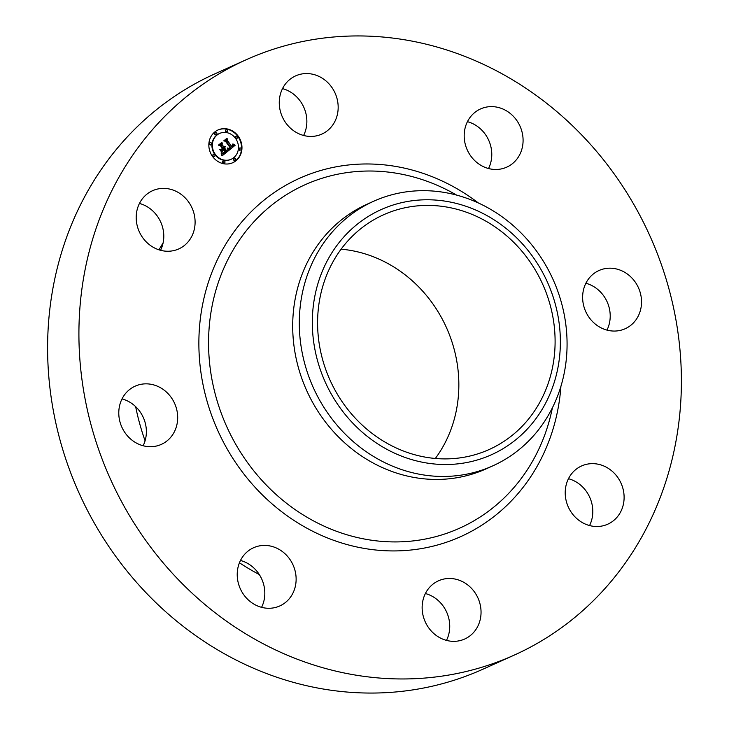 <?xml version="1.0" encoding="UTF-8"?>
<svg xmlns="http://www.w3.org/2000/svg" width="729" height="729" viewBox="0 0 729 729"><rect width="100%" height="100%" fill="white"/><g stroke="black" fill="none" stroke-linecap="round" stroke-linejoin="round"><path stroke-width="1.09" d="M282.515 88.619A31.921 28.932 -114.2 0 1 306.271 127.621A31.921 28.932 -114.2 0 1 303.61 135.466M279.854 96.465A31.921 28.932 -114.2 0 1 295.609 75.889A31.921 28.932 -114.2 0 1 326.674 81.548A31.921 28.932 -114.2 0 1 337.582 113.524A31.921 28.932 -114.2 0 1 321.826 134.1A31.921 28.932 -114.2 0 1 290.762 128.441A31.921 28.932 -114.2 0 1 279.854 96.465M514.2 655.125L482.89 669.222A326.464 295.874 -114.2 0 1 288.648 680.995A326.464 295.874 -114.2 0 1 50.137 389.651A326.464 295.874 -114.2 0 1 214.8 73.875L246.11 59.778A326.464 295.874 -114.2 0 1 440.352 48.005A326.464 295.874 -114.2 0 1 678.863 339.349A326.464 295.874 -114.2 0 1 514.2 655.125A326.464 295.874 -114.2 0 1 319.958 666.898A326.464 295.874 -114.2 0 1 81.448 375.544A326.464 295.874 -114.2 0 1 246.11 59.778M467.426 121.67A31.921 28.932 -114.2 0 1 488.53 168.527M585.87 283.253A31.921 28.932 -114.2 0 1 586.654 283.472A31.921 28.932 -114.2 0 1 606.965 330.1M568.456 478.698A31.921 28.932 -114.2 0 1 587.92 493.815A31.921 28.932 -114.2 0 1 589.551 525.554M425.39 593.534A31.921 28.932 -114.2 0 1 449.146 632.535A31.921 28.932 -114.2 0 1 446.485 640.381M240.47 560.473A31.921 28.932 -114.2 0 1 261.574 607.33M122.035 398.9A31.921 28.932 -114.2 0 1 122.809 399.118A31.921 28.932 -114.2 0 1 143.13 445.747M139.449 203.446A31.921 28.932 -114.2 0 1 158.904 218.563A31.921 28.932 -114.2 0 1 160.544 250.302M259.278 574.525A226.71 205.469 -114.2 0 1 239.44 562.779M145.08 440.781A226.71 205.469 -114.2 0 1 135.649 406.645M158.977 249.837A226.71 205.469 -114.2 0 1 163.114 242.857M282.925 604.277A31.921 28.932 -114.2 0 1 279.781 605.954A31.921 28.932 -114.2 0 1 241.153 590.499A31.921 28.932 -114.2 0 1 250.43 549.42A31.921 28.932 -114.2 0 1 253.574 547.743A31.921 28.932 -114.2 0 1 292.201 563.207A31.921 28.932 -114.2 0 1 282.925 604.277M617.964 269.375A31.921 28.932 -114.2 0 1 641.283 297.86A31.921 28.932 -114.2 0 1 625.181 328.733A31.921 28.932 -114.2 0 1 606.191 329.882A31.921 28.932 -114.2 0 1 582.872 301.396A31.921 28.932 -114.2 0 1 598.974 270.523A31.921 28.932 -114.2 0 1 617.964 269.375M142.346 445.528A31.921 28.932 -114.2 0 1 119.027 417.043A31.921 28.932 -114.2 0 1 135.129 386.17A31.921 28.932 -114.2 0 1 154.12 385.021A31.921 28.932 -114.2 0 1 177.439 413.507A31.921 28.932 -114.2 0 1 161.346 444.38A31.921 28.932 -114.2 0 1 142.346 445.528M619.231 479.718A31.921 28.932 -114.2 0 1 607.767 524.187A31.921 28.932 -114.2 0 1 570.096 510.437A31.921 28.932 -114.2 0 1 581.56 465.968A31.921 28.932 -114.2 0 1 619.231 479.718M141.08 235.185A31.921 28.932 -114.2 0 1 152.543 190.716A31.921 28.932 -114.2 0 1 190.223 204.466A31.921 28.932 -114.2 0 1 178.751 248.926A31.921 28.932 -114.2 0 1 141.08 235.185M480.457 618.438A31.921 28.932 -114.2 0 1 464.701 639.014A31.921 28.932 -114.2 0 1 433.637 633.355A31.921 28.932 -114.2 0 1 422.729 601.379A31.921 28.932 -114.2 0 1 438.484 580.803A31.921 28.932 -114.2 0 1 469.549 586.462A31.921 28.932 -114.2 0 1 480.457 618.438M477.386 110.626A31.921 28.932 -114.2 0 1 480.529 108.94A31.921 28.932 -114.2 0 1 519.157 124.404A31.921 28.932 -114.2 0 1 509.881 165.474A31.921 28.932 -114.2 0 1 506.737 167.151A31.921 28.932 -114.2 0 1 468.109 151.696A31.921 28.932 -114.2 0 1 477.386 110.626M341.099 249.172A128.696 116.64 -114.2 0 1 363.826 253.501A128.696 116.64 -114.2 0 1 435.341 458.468M460.081 210.162A128.696 116.64 -114.2 0 1 554.104 325.016A128.696 116.64 -114.2 0 1 489.186 449.501A128.696 116.64 -114.2 0 1 412.614 454.14A128.696 116.64 -114.2 0 1 318.591 339.286A128.696 116.64 -114.2 0 1 383.509 214.8A128.696 116.64 -114.2 0 1 460.081 210.162M347.478 233.08A134.409 121.816 65.8 0 0 349.829 419.94A134.409 121.816 65.8 0 0 525.217 431.213A134.409 121.816 65.8 0 0 522.866 244.352A134.409 121.816 65.8 0 0 347.478 233.08M529.126 440.507A145.098 131.502 -114.2 0 1 492.758 465.867A145.098 131.502 -114.2 0 1 406.436 471.098A145.098 131.502 65.8 0 1 305.232 365.475A145.098 131.502 65.8 0 1 337.254 226.628A145.098 131.502 -114.2 0 1 373.613 201.268A145.098 131.502 -114.2 0 1 459.944 196.037A145.098 131.502 65.8 0 1 561.148 301.669A145.098 131.502 65.8 0 1 529.126 440.507M492.758 465.867L486.161 468.847A145.098 131.502 -114.2 0 1 399.829 474.078A145.098 131.502 -114.2 0 1 293.823 344.589A145.098 131.502 -114.2 0 1 367.006 204.248L373.613 201.268M238.164 136.095A17.952 16.275 -114.2 0 1 232.779 162.713A17.952 16.275 -114.2 0 1 212.64 156.58A17.952 16.275 -114.2 0 1 218.035 129.962A17.952 16.275 -114.2 0 1 238.164 136.095M232.569 162.804A17.952 16.275 65.8 0 0 237.745 136.287A17.952 16.275 65.8 0 0 217.825 130.063M219.383 133.535A14.143 12.821 65.8 0 0 219.174 133.626A14.143 12.821 65.8 0 0 214.927 154.603A14.143 12.821 65.8 0 0 230.792 159.423A14.143 12.821 65.8 0 0 231.002 159.332M234.2 158.357A1.084 0.984 65.8 0 0 233.654 160.034A1.084 0.984 65.8 0 0 235.075 160.28M213.351 154.63A1.084 0.984 65.8 0 0 212.804 156.307A1.084 0.984 65.8 0 0 214.217 156.553M223.375 161.054A1.084 0.984 65.8 0 0 222.819 162.731A1.084 0.984 65.8 0 0 224.24 162.986M215.31 132.587A1.084 0.984 65.8 0 0 214.763 134.264A1.084 0.984 65.8 0 0 216.185 134.51M210.016 142.829A1.084 0.984 65.8 0 0 209.46 144.515A1.084 0.984 65.8 0 0 210.881 144.761M236.169 136.314A1.084 0.984 65.8 0 0 235.622 137.991A1.084 0.984 65.8 0 0 237.034 138.237M239.504 148.105A1.084 0.984 65.8 0 0 238.957 149.782A1.084 0.984 65.8 0 0 240.379 150.037M226.145 129.88A1.084 0.984 65.8 0 0 225.598 131.566A1.084 0.984 65.8 0 0 227.02 131.812M215.347 154.411A14.143 12.821 -114.2 0 1 219.593 133.443A14.143 12.821 -114.2 0 1 235.458 138.264A14.143 12.821 -114.2 0 1 231.211 159.241A14.143 12.821 -114.2 0 1 215.347 154.411M228.56 150.657L227.967 148.096L229.416 148.752L230.911 147.869L225.972 140.989L224.814 140.825L227.357 138.783L227.12 140.141L231.713 146.411L232.66 145.463L232.606 144.096L232.916 145.344L232.059 146.884L233.371 145.563L232.952 143.923L235.194 145.226L228.56 150.657M227.922 150.538L227.566 147.987L227.922 150.538M228.687 148.361L230.154 147.659L225.516 141.326L223.757 140.852L226.61 138.565L224.186 140.779L225.644 141.144L230.455 147.705L228.687 148.361M228.049 151.067L222.254 155.714L221.789 153.09L223.557 153.573L225.799 152.042L223.639 149.099L225.197 151.969L223.675 153.145L222.409 153.19L224.933 151.914L223.156 149.481L222.309 150.156L222.199 151.933L220.267 149.299L221.971 149.591L223.247 148.561L220.923 145.39L219.602 145.144L222.345 142.948L222.035 144.497L224.022 147.203L224.705 146.283L224.359 147.668L225.197 146.42L224.751 148.197L226.701 150.857L228.049 151.067L226.282 151.049L224.332 148.388L224.878 147.14M221.552 155.669L221.142 152.935L221.552 155.669M221.634 152.042L219.639 149.317L221.634 152.042M221.233 149.336L222.381 148.424L220.404 145.727L218.418 145.144L221.643 142.547L218.855 145.062L220.486 145.536L222.646 148.479L221.233 149.336M224.359 147.668L223.73 147.559L224.104 147.13M224.022 147.203L221.616 144.688L221.889 143.312M221.971 149.591L220.486 149.6M221.826 151.422L221.889 150.347L223.156 149.481M223.393 153.254L224.742 152.097M222.901 149.591L223.639 149.099M223.812 153.482L222.345 153.372M222.254 155.569L227.63 151.258M228.532 150.52L234.774 145.417L233.298 144.552M232.059 146.884L231.476 146.711L232.724 145.754M231.713 146.411L226.701 140.333L226.91 139.139M229.845 148.652L228.159 148.652M229.681 148.297L229.981 147.823M223.876 140.879L226.327 138.792M221.37 149.354L222.172 148.588M218.527 145.171L221.37 142.766M234.073 159.842A1.084 0.984 -114.2 0 1 234.401 158.229A1.084 0.984 -114.2 0 1 235.622 158.603A1.084 0.984 -114.2 0 1 235.294 160.216A1.084 0.984 -114.2 0 1 234.073 159.842M213.223 156.115A1.084 0.984 -114.2 0 1 213.551 154.502A1.084 0.984 -114.2 0 1 214.763 154.876A1.084 0.984 -114.2 0 1 214.444 156.489A1.084 0.984 -114.2 0 1 213.223 156.115M223.238 162.549A1.084 0.984 -114.2 0 1 223.566 160.936A1.084 0.984 -114.2 0 1 224.787 161.3A1.084 0.984 -114.2 0 1 224.459 162.913A1.084 0.984 -114.2 0 1 223.238 162.549M215.183 134.072A1.084 0.984 -114.2 0 1 215.511 132.459A1.084 0.984 -114.2 0 1 216.732 132.833A1.084 0.984 -114.2 0 1 216.404 134.446A1.084 0.984 -114.2 0 1 215.183 134.072M209.879 144.324A1.084 0.984 -114.2 0 1 210.207 142.711A1.084 0.984 -114.2 0 1 211.428 143.084A1.084 0.984 -114.2 0 1 211.1 144.697A1.084 0.984 -114.2 0 1 209.879 144.324M237.59 136.56A1.084 0.984 -114.2 0 1 237.262 138.173A1.084 0.984 -114.2 0 1 236.041 137.799A1.084 0.984 -114.2 0 1 236.369 136.186A1.084 0.984 -114.2 0 1 237.59 136.56M240.925 148.352A1.084 0.984 -114.2 0 1 240.597 149.964A1.084 0.984 -114.2 0 1 239.376 149.6A1.084 0.984 -114.2 0 1 239.704 147.987A1.084 0.984 -114.2 0 1 240.925 148.352M227.566 130.136A1.084 0.984 -114.2 0 1 227.238 131.749A1.084 0.984 -114.2 0 1 226.017 131.375A1.084 0.984 -114.2 0 1 226.345 129.762A1.084 0.984 -114.2 0 1 227.566 130.136M552.391 407.812A188.31 170.668 -114.2 0 1 347.605 534.968A188.31 170.668 -114.2 0 1 212.066 306.144A188.31 170.668 -114.2 0 1 417.052 177.976A188.31 170.668 -114.2 0 1 456.609 195.099M560.92 386.324A196.465 178.058 -114.2 0 1 343.924 543.67A196.465 178.058 -114.2 0 1 202.525 304.941A196.465 178.058 -114.2 0 1 416.387 171.233A196.465 178.058 -114.2 0 1 478.352 202.963"/></g></svg>
